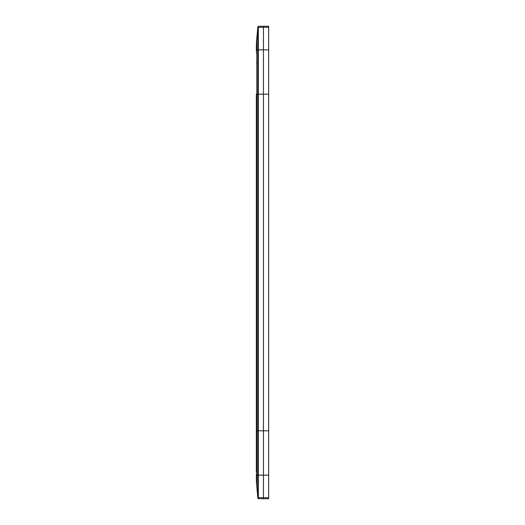 <?xml version="1.0" encoding="UTF-8"?>
<svg xmlns="http://www.w3.org/2000/svg" width="525" height="525" viewBox="0 0 525 525"><rect width="100%" height="100%" fill="white"/><g stroke="black" fill="none" stroke-linecap="round" stroke-linejoin="round"><path stroke-width="0.79" d="M256.338 46.784L257.867 26.768L256.81 38.345L256.81 50.367A94.815 4.312 180 0 0 256.338 50.794L256.338 47.768A94.815 94.717 0 0 1 256.81 38.345L256.81 37.347L256.81 38.345M263.445 26.25L268.662 26.25L268.662 49.862L263.445 49.862L263.445 26.25L258.326 26.342L258.326 49.862L263.445 49.862L263.445 498.75L258.326 498.658L258.326 497.654L268.662 497.739L268.662 498.75L263.445 498.75M256.338 478.216L256.81 486.655A94.815 94.717 -0 0 1 256.338 477.232L256.338 477.232C256.338 478.544 256.338 478.544 256.338 477.232L256.338 474.206A94.815 4.312 180 0 0 256.81 474.633L257.867 475.118L257.867 498.232L256.81 486.655L256.81 430.795L256.338 430.795L256.338 94.205L256.81 94.205L256.81 430.795L257.867 430.795L257.867 475.118L258.326 475.138L258.326 430.795L257.867 430.795L257.867 49.882L256.81 50.367L256.81 94.205L258.326 94.205L258.326 430.795L268.662 430.795L268.662 497.739M256.804 471.909A0.472 0.472 0 0 0 256.338 472.382L256.338 430.795L256.338 462.407L256.804 462.407M256.804 53.091A0.472 0.472 0 0 1 256.338 52.618A0.472 0.472 0 0 0 256.804 53.091M268.662 49.862L268.662 430.795M268.662 94.205L258.326 94.205L258.326 49.862L257.867 49.882L257.867 26.768L258.326 26.342M257.867 27.773A0.472 0.472 -0 0 1 258.326 27.346L268.662 27.261M258.326 498.658L257.867 498.232L256.81 486.655A94.815 94.717 -0 0 1 256.338 477.232L256.338 476.831M257.867 497.227A0.472 0.472 0 0 0 258.326 497.654L258.326 475.138L268.662 475.138M256.804 62.593L256.338 62.593"/></g></svg>
